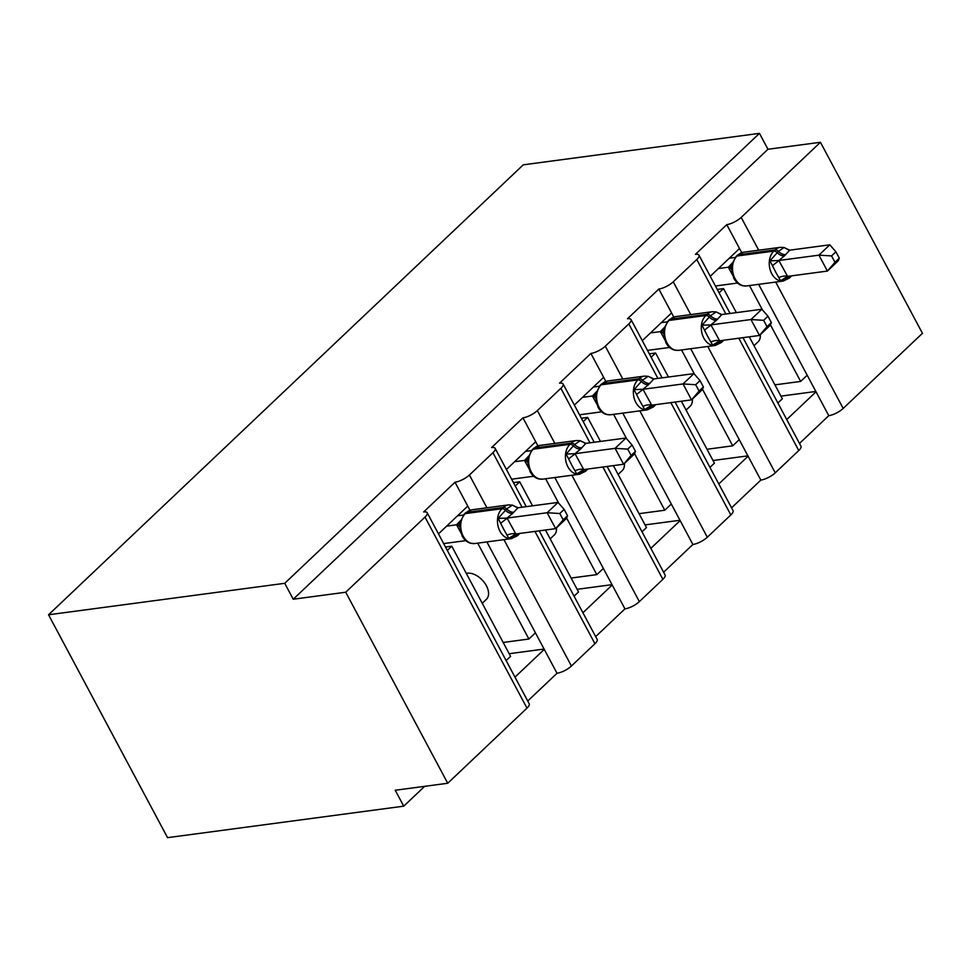 <?xml version="1.0" encoding="UTF-8"?>
<svg xmlns="http://www.w3.org/2000/svg" width="971" height="971" viewBox="0 0 971 971"><rect width="100%" height="100%" fill="white"/><g stroke="black" fill="none" stroke-linecap="round" stroke-linejoin="round"><path stroke-width="1.46" d="M710.238 276.286L739.526 248.527L726.781 224.641A11.434 3.666 151.9 0 0 741.189 217.407L820.446 142.276L767.964 149.267L759.468 133.355L523.272 164.827L48.55 614.777L167.546 837.645L403.742 806.173L424.667 786.328M726.781 224.641L695.418 254.366A11.434 3.666 -28.1 0 1 698.974 255.179A11.434 3.666 -28.1 0 1 696.765 259.512L673.243 281.808A11.434 3.666 151.9 0 1 658.836 289.042L627.472 318.767A11.434 3.666 -28.1 0 1 631.029 319.568A11.434 3.666 -28.1 0 1 628.82 323.913L605.297 346.198A11.434 3.666 151.9 0 1 590.89 353.444L559.539 383.169A11.434 3.666 -28.1 0 1 563.083 383.97A11.434 3.666 -28.1 0 1 560.874 388.303L537.351 410.599A11.434 3.666 151.9 0 1 522.956 417.833L491.593 447.558A11.434 3.666 -28.1 0 1 495.149 448.371A11.434 3.666 -28.1 0 1 492.928 452.704L469.418 474.989A11.434 3.666 151.9 0 1 455.011 482.235L467.755 506.109L438.467 533.868M455.011 482.235L423.647 511.96A11.434 3.666 -28.1 0 1 427.204 512.761L529.207 703.793A11.434 3.666 -28.1 0 1 526.986 708.126L447.728 783.257L345.725 592.225L293.242 599.228L767.964 149.267M477.696 543.153L528.892 639.027L535.422 632.825L557.014 673.267L527.726 701.026M486.884 541.927L535.422 632.825M503.172 642.45L528.892 639.027M466.274 573.363L467.33 573.218A16.762 10.329 46.5 0 1 484.541 582.806A16.762 10.329 46.5 0 1 486.337 599.398L482.247 603.27M544.258 649.381L514.97 677.139M522.956 417.833L535.701 441.72L506.413 469.479M545.641 478.752L558.653 503.124M566.639 518.077L596.825 574.626L603.355 568.436L624.948 608.866L595.66 636.624M554.817 477.526L603.355 568.436M571.106 578.048L596.825 574.626M556.444 527.908A16.762 10.329 46.5 0 1 554.283 534.997L550.193 538.881M612.203 584.991L582.916 612.75M590.89 353.444L603.646 377.318L574.359 405.077M613.575 414.35L626.586 438.722M634.573 453.688L664.771 510.224L671.301 504.034L692.893 544.476L663.606 572.235M622.763 413.136L671.301 504.034M639.052 513.659L664.771 510.224M624.389 463.507A16.762 10.329 46.5 0 1 622.229 470.607L618.139 474.479M680.149 520.59L650.861 548.348M658.836 289.042L671.58 312.917L642.304 340.675M681.521 349.961L694.532 374.32M702.519 389.286L732.717 445.835L739.247 439.632L760.839 480.075L731.551 507.833M690.709 348.735L739.247 439.632M706.997 449.257L732.717 445.835M692.323 399.105A16.762 10.329 46.5 0 1 690.163 406.206L686.072 410.09M748.083 456.2L718.795 483.959M506.134 660.583L510.588 656.36L451.77 546.2L445.495 547.037M447.315 550.423L451.77 546.2M574.079 596.194L578.534 591.958L545.459 530.02M532.545 505.818L519.716 481.798L513.441 482.636M515.249 486.034L519.716 481.798M642.013 531.792L646.48 527.569L613.405 465.619M600.479 441.417L587.661 417.409L581.386 418.246M583.195 421.632L587.661 417.409M709.959 467.403L714.425 463.167L681.351 401.217M668.424 377.027L655.595 353.007L649.332 353.845M651.14 357.231L655.595 353.007M749.466 285.559L762.478 309.931M770.464 324.884L800.65 381.433L807.192 375.243L828.773 415.673L799.497 443.431M758.654 284.333L807.192 375.243M774.931 384.856L800.65 381.433M760.269 334.716A16.762 10.329 46.5 0 1 758.108 341.804L754.018 345.688M816.028 391.799L786.741 419.557M777.905 403.001L782.359 398.765L749.284 336.828M736.37 312.626L723.541 288.605L717.266 289.443M719.086 292.841L723.541 288.605M345.725 592.225L424.995 517.106A11.434 3.666 -28.1 0 0 427.204 512.761M403.742 806.173L395.233 790.248L447.728 783.257M775.708 282.063L843.18 408.439L922.45 333.308L820.446 142.276M843.18 408.439A11.434 3.666 151.9 0 1 828.773 415.673M707.762 346.465L775.246 472.828L798.757 450.544A11.434 3.666 -28.1 0 0 800.966 446.211L743.009 337.665M775.246 472.828A11.434 3.666 151.9 0 1 760.839 480.075M639.828 410.854L707.301 537.23L730.823 514.933A11.434 3.666 -28.1 0 0 733.032 510.6L675.076 402.055M707.301 537.23A11.434 3.666 151.9 0 1 692.893 544.476M571.883 475.256L639.355 601.632L662.877 579.335A11.434 3.666 -28.1 0 0 665.086 575.002L607.13 466.456M639.355 601.632A11.434 3.666 151.9 0 1 624.948 608.866M503.937 539.658L571.409 666.021L594.932 643.737A11.434 3.666 -28.1 0 0 597.141 639.391L539.184 530.858M571.409 666.021A11.434 3.666 151.9 0 1 557.014 673.267M293.242 599.228L284.734 583.304L759.468 133.355M48.55 614.777L284.734 583.304M815.846 391.471L780.951 396.119M739.526 248.527L741.723 252.63M747.913 455.86L713.005 460.509M679.967 520.262L645.06 524.91M612.021 584.663L577.114 589.312M544.088 649.053L509.18 653.701M671.58 312.917L673.777 317.031M603.646 377.318L605.831 381.433M535.701 441.72L537.898 445.823M467.755 506.109L469.952 510.224M731.952 264.136L731.442 268.469L733.821 278.313C736.127 282.367 739.04 284.831 742.56 285.717L746.541 285.947A16.386 11.786 82.4 0 1 735.011 278.58A16.386 11.786 82.4 0 1 737.062 256.016A3.811 2.355 46.5 0 0 736.139 256.441L731.952 264.136M775.647 272.001L769.942 260.835L778.426 251.355L784.046 247.52L780.259 247.338L743.519 252.229A16.386 11.786 82.4 0 0 738.373 254.778L737.062 256.016L773.802 251.125A3.811 2.355 46.5 0 1 777.116 252.594A8.387 5.171 -133.5 0 0 784.41 255.846L778.839 260.495L787.59 276.383L780.563 280.728L775.647 272.001M839.308 258.165L835.91 251.805L831.564 255.919L834.951 262.279L839.308 258.165L838.301 260.75L827.413 271.067L787.59 276.383M834.951 262.279L827.413 271.067L818.917 255.155L779.082 260.459M831.564 255.919L818.917 255.155L829.804 244.826L789.739 250.166L784.41 255.846M729.294 258.225L735.193 257.436M737.05 283.119L728.323 267.219L732.571 262.753M715.421 285.996L736.819 283.144M718.406 268.542L728.323 267.219M790.212 276.031L780.563 280.728M732.17 265.872L728.553 267.195M769.942 260.835L778.839 260.495M784.058 247.532L789.739 250.166M829.804 244.826L835.91 251.805M664.006 328.526L663.509 332.871L665.888 342.714C668.182 346.756 671.095 349.232 674.614 350.106L678.595 350.349A16.386 11.786 82.4 0 1 667.065 342.981A16.386 11.786 82.4 0 1 669.116 320.418A3.811 2.355 46.5 0 0 668.194 320.831L664.006 328.526M707.701 336.403L701.997 325.236L710.481 315.757L716.113 311.922L712.313 311.727L675.573 316.631A16.386 11.786 82.4 0 0 670.427 319.18L669.116 320.418L705.856 315.514A3.811 2.355 46.5 0 1 709.182 316.995A8.387 5.171 -133.5 0 0 716.477 320.248L710.906 324.897L719.645 340.772L712.629 345.13L707.701 336.403M771.362 322.554L767.964 316.194L763.619 320.321L767.017 326.681L771.362 322.554L770.367 325.151L759.48 335.468L719.645 340.772M767.017 326.681L759.48 335.468L750.971 319.544L711.148 324.86M763.619 320.321L750.971 319.544L761.859 309.227L721.793 314.568L716.477 320.248M661.348 322.627L667.247 321.838M669.104 347.509L660.377 331.621L664.625 327.154M647.487 350.397L668.873 347.545M650.461 332.944L660.377 331.621M722.278 340.42L712.629 345.13M664.237 330.261L660.608 331.596M701.997 325.236L710.906 324.897M716.113 311.922L721.793 314.568M761.859 309.227L767.964 316.194M596.06 392.927L595.563 397.273L597.942 407.104C600.248 411.158 603.161 413.622 606.681 414.508L610.65 414.751A16.386 11.786 82.4 0 1 599.119 407.383A16.386 11.786 82.4 0 1 601.183 384.807A3.811 2.355 46.5 0 0 600.26 385.232L595.951 393.571M639.755 400.805L634.063 389.626L642.547 380.159L648.167 376.323L644.368 376.129L607.628 381.02A16.386 11.786 82.4 0 0 602.481 383.569L601.183 384.807L637.923 379.916A3.811 2.355 46.5 0 1 641.236 381.397A8.387 5.171 -133.5 0 0 648.531 384.637L642.96 389.286L651.699 405.174L644.683 409.531L639.755 400.805M703.417 386.956L700.03 380.596L695.673 384.722L699.071 391.082L703.417 386.956L702.421 389.541L691.534 399.87L651.699 405.174M699.071 391.082L691.534 399.87L683.038 383.946L643.203 389.25M695.673 384.722L683.038 383.946L693.925 373.629L653.859 378.957L648.531 384.637M593.415 387.016L599.313 386.24M601.17 411.91L592.431 396.022L596.692 391.556M579.541 414.787L600.94 411.935M582.515 397.345L592.431 396.022M654.333 404.822L644.683 409.531M596.291 394.663L592.662 395.986M634.063 389.626L642.96 389.286M648.167 376.323L653.859 378.957M693.925 373.629L700.03 380.596M528.115 457.317L527.617 461.662L529.996 471.505C532.302 475.559 535.215 478.023 538.735 478.909L542.716 479.14A16.386 11.786 82.4 0 1 531.186 471.772A16.386 11.786 82.4 0 1 533.237 449.209A3.811 2.355 46.5 0 0 532.314 449.634L528.006 457.972M571.81 465.194L566.117 454.027L574.601 444.548L580.221 440.713L576.434 440.531L539.694 445.422A16.386 11.786 82.4 0 0 534.548 447.971L533.237 449.209L569.977 444.317A3.811 2.355 46.5 0 1 573.291 445.786A8.387 5.171 -133.5 0 0 580.585 449.039L575.014 453.688L583.753 469.576L576.738 473.921L571.81 465.194M635.483 451.357L632.085 444.997L627.739 449.112L631.126 455.472L635.483 451.357L634.476 453.943L623.588 464.259L583.753 469.576M631.126 455.472L623.588 464.259L615.092 448.347L575.257 453.651M627.739 449.112L615.092 448.347L625.979 438.018L585.914 443.359L580.585 449.039M525.469 451.418L531.368 450.629M533.225 476.312L524.522 460.545L528.746 455.945M511.596 479.189L532.994 476.336M514.581 461.735L524.498 460.412M586.387 469.224L576.738 473.921M528.345 459.052L524.728 460.388M566.117 454.027L575.014 453.688M580.233 440.713L585.914 443.359M625.979 438.018L632.085 444.997M460.181 521.718L459.671 526.064L462.05 535.907C464.356 539.949 467.269 542.413 470.789 543.299L474.77 543.542A16.386 11.786 82.4 0 1 463.24 536.174A16.386 11.786 82.4 0 1 465.291 513.61A3.811 2.355 46.5 0 0 464.369 514.023L460.072 522.374M503.876 529.596L498.172 518.417L506.656 508.95L512.287 505.114L508.488 504.92L471.748 509.824A16.386 11.786 82.4 0 0 466.602 512.372L465.291 513.61L502.031 508.707A3.811 2.355 46.5 0 1 505.345 510.188A8.387 5.171 -133.5 0 0 512.639 513.441L507.08 518.089L515.819 533.965L508.804 538.322L503.876 529.596M567.537 515.747L564.139 509.387L559.794 513.513L563.192 519.873L567.537 515.747L566.53 518.344L555.643 528.661L515.819 533.965M563.192 519.873L555.643 528.661L547.146 512.737L507.311 518.053M559.794 513.513L547.146 512.737L558.034 502.42L517.968 507.76L512.639 513.441M457.523 515.819L463.422 515.031M465.279 540.701L456.552 524.813L460.8 520.347M443.662 543.578L465.048 540.738M446.636 526.136L456.552 524.813M518.453 533.613L508.804 538.322M460.412 523.454L456.783 524.789M498.172 518.417L507.08 518.089M512.36 505.138L517.968 507.76M558.034 502.42L564.139 509.387M424.995 517.106L526.986 708.126M469.418 474.989L486.932 507.797M492.928 452.704L522.046 507.214M534.96 531.416L594.932 643.737M537.351 410.599L554.866 443.395M560.874 388.303L589.98 442.825M602.906 467.015L662.877 579.335M605.297 346.198L622.812 379.006M628.82 323.913L657.925 378.423M670.852 402.625L730.823 514.933M673.243 281.808L690.757 314.604M696.765 259.512L725.871 314.021M738.785 338.224L798.757 450.544M741.189 217.407L758.703 250.202M467.33 573.218L466.578 573.934M746.541 285.947L783.281 281.056A16.386 11.786 -97.6 0 1 771.751 273.688A16.386 11.786 -97.6 0 1 773.802 251.125L775.113 249.887A16.386 11.786 -97.6 0 1 780.259 247.338M785.721 254.608A8.387 5.171 -133.5 0 1 778.426 251.355A3.811 2.355 -133.5 0 0 775.113 249.887L738.373 254.778A3.811 2.355 -133.5 0 0 737.45 255.203L743.519 252.229M791.122 275.91A3.811 2.355 46.5 0 1 790.649 276.844L789.35 278.082A3.811 2.355 -133.5 0 0 789.824 276.395A8.387 5.171 -133.5 0 1 789.799 276.08M731.454 269.222A8.387 4.382 -14.8 0 0 728.359 267.353M779.191 260.58A8.387 0.74 -39.5 0 0 772.819 265.471M787.554 276.25A8.387 4.382 -14.8 0 0 779.191 277.415M678.595 350.349L715.336 345.445A16.386 11.786 -97.6 0 1 703.805 338.09A16.386 11.786 -97.6 0 1 705.856 315.514L707.167 314.276A16.386 11.786 -97.6 0 1 712.313 311.727M717.775 319.01A8.387 5.171 -133.5 0 1 710.481 315.757A3.811 2.355 -133.5 0 0 707.167 314.276L670.427 319.18A3.811 2.355 -133.5 0 0 669.505 319.593L675.573 316.631M723.189 340.299A3.811 2.355 46.5 0 1 722.703 341.246L721.404 342.484A3.811 2.355 -133.5 0 0 721.89 340.797A8.387 5.171 -133.5 0 1 721.854 340.481M663.509 333.623A8.387 4.382 -14.8 0 0 660.414 331.754M711.245 324.982A8.387 0.74 -39.5 0 0 704.873 329.873M719.608 340.639A8.387 4.382 -14.8 0 0 711.258 341.816M610.65 414.751L647.39 409.847A16.386 11.786 -97.6 0 1 635.859 402.48A16.386 11.786 -97.6 0 1 637.923 379.916L639.221 378.678A16.386 11.786 -97.6 0 1 644.368 376.129M649.842 383.399A8.387 5.171 -133.5 0 1 642.547 380.159A3.811 2.355 -133.5 0 0 639.221 378.678L602.481 383.569A3.811 2.355 -133.5 0 0 601.559 383.994L607.628 381.02M655.243 404.701A3.811 2.355 46.5 0 1 654.77 405.635L653.459 406.885A3.811 2.355 -133.5 0 0 653.944 405.198A8.387 5.171 -133.5 0 1 653.908 404.883M595.575 398.025A8.387 4.382 -14.8 0 0 592.468 396.156M643.3 389.383A8.387 0.74 -39.5 0 0 636.94 394.262M651.662 405.041A8.387 4.382 -14.8 0 0 643.312 406.206M542.716 479.14L579.456 474.249A16.386 11.786 -97.6 0 1 567.926 466.881A16.386 11.786 -97.6 0 1 569.977 444.317L571.288 443.079A16.386 11.786 -97.6 0 1 576.434 440.531M581.896 447.801A8.387 5.171 -133.5 0 1 574.601 444.548A3.811 2.355 -133.5 0 0 571.288 443.079L534.548 447.971A3.811 2.355 -133.5 0 0 533.625 448.396L539.694 445.422M587.297 469.102A3.811 2.355 46.5 0 1 586.824 470.037L585.513 471.275A3.811 2.355 -133.5 0 0 585.999 469.588A8.387 5.171 -133.5 0 1 585.962 469.272M527.629 462.414A8.387 4.382 -14.8 0 0 524.522 460.545M575.366 453.773A8.387 0.74 -39.5 0 0 568.994 458.664M583.729 469.442A8.387 4.382 -14.8 0 0 575.366 470.607M474.77 543.542L511.511 538.638A16.386 11.786 -97.6 0 1 499.98 531.283A16.386 11.786 -97.6 0 1 502.031 508.707L503.342 507.469A16.386 11.786 -97.6 0 1 508.488 504.92M513.95 512.203A8.387 5.171 -133.5 0 1 506.656 508.95A3.811 2.355 -133.5 0 0 503.342 507.469L466.602 512.372A3.811 2.355 -133.5 0 0 465.679 512.785L471.748 509.824M519.351 533.492A3.811 2.355 46.5 0 1 518.878 534.438L517.579 535.676A3.811 2.355 -133.5 0 0 518.053 533.989A8.387 5.171 -133.5 0 1 518.029 533.674M459.684 526.816A8.387 4.382 -14.8 0 0 456.588 524.947M507.42 518.174A8.387 0.74 -39.5 0 0 501.048 523.066M515.783 533.832A8.387 4.382 -14.8 0 0 507.432 535.009M698.974 255.179L730.095 313.463M631.029 319.568L662.149 377.865M563.083 383.97L594.203 442.254M495.149 448.371L526.27 506.656M784.265 247.581L789.168 250.178M791.596 275.849L790.649 276.844M783.281 281.056L789.35 278.082M737.45 255.203L736.139 256.441M731.831 264.78L731.94 264.148M716.319 311.97L721.235 314.58M723.662 340.238L722.703 341.246M715.336 345.445L721.404 342.484M669.505 319.593L668.194 320.831M663.897 329.181L664.006 328.538M648.373 376.372L653.289 378.969M655.716 404.64L654.77 405.635M647.39 409.847L653.459 406.885M601.559 383.994L600.26 385.232M580.427 440.773L585.343 443.371M587.771 469.029L586.824 470.037M579.456 474.249L585.513 471.275M533.625 448.396L532.314 449.634M512.494 505.163L517.409 507.772M519.825 533.431L518.878 534.438M511.511 538.638L517.579 535.676M465.679 512.785L464.369 514.023"/></g></svg>
